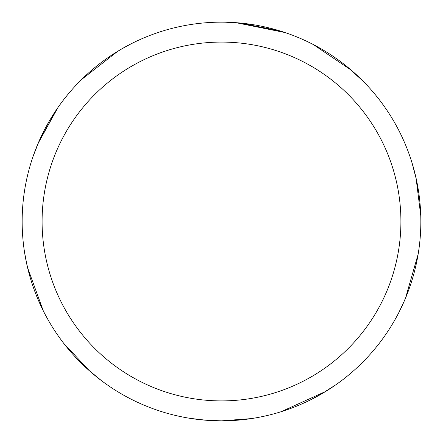 <?xml version="1.0" encoding="UTF-8"?>
<svg xmlns="http://www.w3.org/2000/svg" width="443" height="443" viewBox="0 0 443 443"><rect width="100%" height="100%" fill="white"/><g stroke="black" fill="none" stroke-linecap="round" stroke-linejoin="round"><path stroke-width="0.66" d="M221.5 22.15A199.344 199.344 0 0 1 420.844 221.494A199.344 199.344 0 0 1 221.5 420.839A199.344 199.344 0 0 1 22.156 221.494A199.344 199.344 0 0 1 221.5 22.15M221.5 42.085A179.409 179.409 0 0 1 400.909 221.494A179.409 179.409 0 0 1 221.5 400.904A179.409 179.409 0 0 1 42.091 221.494A179.409 179.409 0 0 1 221.5 42.085M251.231 418.607L221.494 420.85L205.441 420.191M89.663 371.018L63.709 343.314M28.773 272.439L26.253 261.708M38.087 143.405L57.955 107.522M240.643 23.069L254.371 24.88M353.669 72.264L362.54 80.62M415.551 175.849L416.509 180.129M406.74 295.143L403.363 303.134M335.661 384.912L321.568 393.899M206.377 420.263L189.803 418.303M238.057 22.837L246.945 23.778M348.791 68.078L355.341 73.765M412.195 163.423L416.392 179.598M418.153 254.127L405.511 298.167M325.721 391.424L281.139 411.708M354.882 73.344L361.914 79.995M416.127 178.379L418.652 191.996M404.265 301.079L399.06 312.099M324.874 391.939L321.097 394.176M239.087 22.925L279.356 30.733M225.199 22.183L243.019 23.313M313.306 44.549L351.282 70.188M416.082 178.175L420.761 215.686M406.342 296.145L404.714 300.061M403.612 302.563L399.464 311.307M322.642 393.273L310.477 399.879M235.942 22.676L285.054 32.555M346.819 66.472L362.823 80.903M26.514 262.948L24.73 253.435M38.702 141.976L44.665 129.478M120.418 49.677L131.106 43.824M208.697 420.424L200.075 419.682M101.358 380.565L88.456 369.944M43.22 310.681L27.566 267.622M38.319 142.862L56.881 109.072M115.839 52.457L122.916 48.232M200.673 419.748L191.077 418.502M89.386 370.769L79.341 361.239M26.857 264.532L24.592 252.56M37.683 144.363L39.427 140.337M114.931 53.027L122.357 48.553M202.285 419.909L190.197 418.364M91.341 372.48L88.046 369.578M28.346 270.789L26.386 262.339M33.087 156.385L39.205 140.835M81.584 79.502L117.705 51.305M121.819 48.863L130.314 44.228"/></g></svg>
